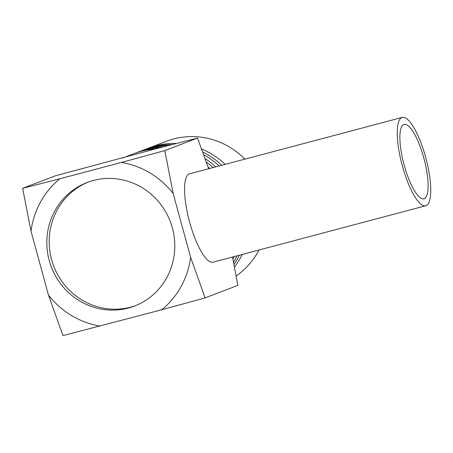 <?xml version="1.0" encoding="UTF-8"?>
<svg xmlns="http://www.w3.org/2000/svg" width="453" height="453" viewBox="0 0 453 453"><rect width="100%" height="100%" fill="white"/><g stroke="black" fill="none" stroke-linecap="round" stroke-linejoin="round"><path stroke-width="0.68" d="M171.795 144.654A76.393 73.505 -110.9 0 0 152.485 147.021A76.393 73.505 -110.9 0 0 145.407 149.303L142.955 150.237A76.393 73.505 -110.9 0 0 141.432 150.838M163.584 146.766A76.393 73.505 -110.9 0 0 146.976 149.122A76.393 73.505 -110.9 0 0 139.898 151.404L137.446 152.338A76.393 73.505 -110.9 0 0 135.923 152.938M155.085 149.003A76.393 73.505 -110.9 0 0 141.466 151.223A76.393 73.505 -110.9 0 0 134.388 153.505L125.928 156.732M209.728 168.471A76.393 73.505 -110.9 0 0 208.063 167.004M232.933 259.059A76.393 73.505 -110.9 0 0 234.116 256.591M215.775 166.868A76.393 73.505 -110.9 0 0 205.09 158.578M234.014 264.597A76.393 73.505 -110.9 0 0 239.286 255.22M221.817 165.26A76.393 73.505 -110.9 0 0 202.734 152.061M234.49 267.083A76.393 73.505 -110.9 0 0 242.157 254.461M225.175 164.371A76.393 73.505 -110.9 0 0 201.619 149.02M176.223 143.522A76.393 73.505 -110.9 0 0 155.543 145.855A76.393 73.505 -110.9 0 0 148.465 148.137A76.393 73.505 -110.9 0 0 146.942 148.737M244.909 159.139A76.393 73.505 -110.9 0 0 173.601 138.963A76.393 73.505 -110.9 0 0 166.523 141.245L148.465 148.137M168.188 145.583A76.393 73.505 -110.9 0 0 150.034 147.955A76.393 73.505 -110.9 0 0 142.955 150.237M233.572 262.327A76.393 73.505 -110.9 0 0 236.993 255.832M219.133 165.974A76.393 73.505 -110.9 0 0 203.72 154.773M159.818 147.746A76.393 73.505 -110.9 0 0 144.53 150.056A76.393 73.505 -110.9 0 0 137.446 152.338M213.091 167.576A76.393 73.505 -110.9 0 0 206.319 162.032M129.53 155.781A76.393 73.505 -110.9 0 0 122.452 158.063M236.149 275.985A76.393 73.505 -110.9 0 0 259.003 249.994M128.267 308.063A66.166 63.669 -110.9 0 0 134.399 306.086A66.166 63.669 -110.9 0 0 171.415 224.728A66.166 63.669 -110.9 0 0 93.358 180.464A66.166 63.669 -110.9 0 0 87.231 182.446A66.166 63.669 -110.9 0 0 50.209 263.799A66.166 63.669 -110.9 0 0 128.267 308.063M232.525 257.015L237.842 285.407L205.107 297.898L190.617 257.31L173.165 193.51L164.807 150.583L197.542 138.091L208.669 168.748M197.542 138.091L160.317 147.61L55.385 175.804L22.65 188.289L31.008 231.217A83.25 80.102 -110.9 0 1 59.881 178.771L22.65 188.289M173.165 193.51A83.25 80.102 -110.9 0 0 121.449 162.44L164.807 150.583M100.181 326.086A83.25 80.102 69.1 0 1 48.46 295.022L62.95 335.605L161.749 309.756A83.25 80.102 -110.9 0 0 190.617 257.31M48.46 295.022L31.008 231.217M121.449 162.44L59.881 178.771M205.107 297.898L161.749 309.756M427.219 174.263A38.499 10.43 -104.9 0 1 423.872 198.793A38.499 10.43 -104.9 0 1 400.78 148.901A38.499 10.43 -104.9 0 1 404.127 124.371A38.499 10.43 -104.9 0 1 427.219 174.263M425.724 205.77L213.046 262.185A45.713 12.384 -104.9 0 1 185.622 202.938A45.713 12.384 -104.9 0 1 189.603 173.81L402.281 117.395A45.713 12.384 -104.9 0 1 429.699 176.636A45.713 12.384 -104.9 0 1 425.724 205.77A45.713 12.384 -104.9 0 1 398.3 146.523A45.713 12.384 -104.9 0 1 402.281 117.395M88.414 182.004A66.166 63.669 -110.9 0 0 51.608 259.694A66.166 63.669 -110.9 0 0 135.572 305.622"/></g></svg>

